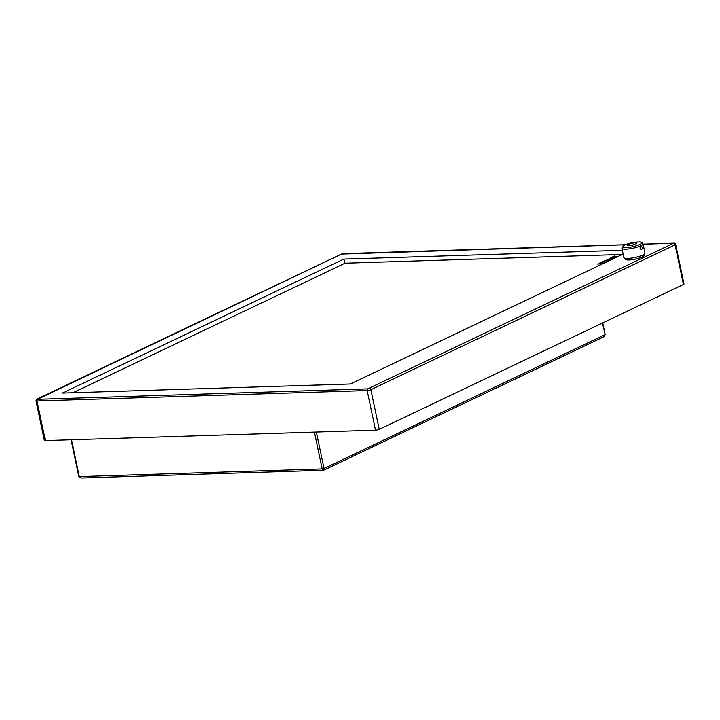 <?xml version="1.0" encoding="UTF-8"?>
<svg xmlns="http://www.w3.org/2000/svg" width="720" height="720" viewBox="0 0 720 720"><rect width="100%" height="100%" fill="white"/><g stroke="black" fill="none" stroke-linecap="round" stroke-linejoin="round"><path stroke-width="1.08" d="M614.133 258.354L609.174 258.507L612.36 257.364L616.482 257.229M608.913 260.838L605.43 260.496L602.721 261.585L605.412 260.298L609.318 260.649M602.532 263.88L597.564 264.033L604.584 262.935L599.922 262.908L604.881 262.755M604.062 263.151L599.427 263.808L602.901 263.7M622.332 254.448L345.015 263.205L72.981 392.742M606.582 261.945L602.442 262.08L602.406 262.566L601.632 262.089L606.96 261.765M611.154 259.776L606.915 259.695L613.287 258.75M617.211 256.887L612.261 257.04L614.421 256.014L613.08 256.86L616.878 256.239L615.762 256.77L617.571 256.716M643.104 244.197L673.56 243.234A1.35 0.855 88.2 0 1 673.785 243.18C674.289 242.847 674.91 243.234 675.648 244.359L684 283.977A2.7 0.558 168.1 0 1 683.442 284.463L379.224 429.327A2.7 0.558 168.1 0 1 375.516 430.173L45.36 440.595A2.7 0.558 168.1 0 1 44.352 440.379L36 400.761A2.7 0.558 168.1 0 0 37.008 400.977L45.36 440.595M623.142 254.061L350.307 383.985L62.406 393.075L343.773 259.092L622.341 250.29M345.015 263.205L343.773 259.092M602.91 262.611L602.442 262.08M612.918 258.93L607.554 259.551L611.523 259.596M607.068 259.812L607.608 259.812M610.047 258.48L614.502 258.174M616.86 257.382L610.011 258.318M615.357 257.049L616.473 256.509M314.406 432.099L322.164 468.918L324.018 468.495L323.073 470.367L322.164 468.918L79.317 476.586L80.991 478.017L78.813 476.478L79.317 476.586L71.559 439.767M316.332 432.045L324.018 468.495L604.899 334.746L603.936 336.753L323.613 470.241L80.991 478.017M603.936 336.753L605.178 334.503L602.739 322.893M627.669 245.106A4.509 0.936 -11.9 0 0 627.669 245.142L627.651 245.079A4.518 0.936 -11.9 0 1 627.795 244.746L627.417 244.836A4.923 1.017 -11.9 0 0 627.264 245.196A4.923 1.017 -11.9 0 0 629.1 245.583A4.923 1.017 -11.9 0 0 634.239 244.665A4.923 1.017 -11.9 0 0 636.894 243.171A4.923 1.017 -11.9 0 0 629.784 243.711L629.793 243.774M627.651 245.079A4.518 0.936 -11.9 0 0 629.334 245.43A4.518 0.936 -11.9 0 0 634.05 244.584A4.518 0.936 -11.9 0 0 636.489 243.216A4.518 0.936 -11.9 0 0 629.964 243.72M627.453 244.521L627.678 244.341A53.928 40.05 64.8 0 1 629.919 244.035L629.676 244.152A53.928 39.987 -115.8 0 0 627.435 244.458L627.435 244.458M627.705 244.404A53.856 39.996 64.8 0 1 629.874 244.107M643.878 254.421L644.067 255.294A9.441 1.953 168.1 0 1 639.054 258.165A9.441 1.953 168.1 0 1 629.118 259.965A9.441 1.953 168.1 0 1 625.599 259.191L625.41 258.309M636.894 243.207A4.914 1.017 -11.9 0 0 634.536 242.838M627.669 245.142A4.509 0.936 -11.9 0 0 632.277 245.106A4.509 0.936 -11.9 0 0 636.498 243.279A4.509 0.936 -11.9 0 0 636.489 243.252L636.489 243.216M621.918 248.283L623.871 257.535A10.782 2.232 -11.9 0 0 634.887 257.49A10.782 2.232 -11.9 0 0 644.976 253.08L643.032 243.837A10.782 2.232 168.1 0 1 637.299 247.113A10.782 2.232 168.1 0 1 625.95 249.165A10.782 2.232 168.1 0 1 621.918 248.283C622.476 247.32 619.92 245.727 631.755 242.838C642.285 241.218 640.206 242.253 642.006 242.532L643.032 243.837M641.592 249.642C642.573 248.184 642.429 247.032 641.169 246.186C639.657 247.41 639.693 248.58 641.277 249.714L641.592 249.642M675.648 244.359A2.7 0.558 168.1 0 1 675.09 244.845L370.872 389.709A2.7 0.558 168.1 0 1 367.164 390.555L375.516 430.173M673.56 243.234L367.704 388.872A1.35 0.855 88.2 0 0 367.164 390.555L37.008 400.977A1.35 0.855 88.2 0 1 37.548 399.303L341.55 254.079L625.329 244.755M673.776 243.594A1.35 0.999 -115.5 0 1 675.09 244.845L683.442 284.463M369.558 388.449A1.35 0.999 64.5 0 1 370.872 389.709L379.224 429.327M367.704 388.872L37.548 399.303M37.332 398.943A1.35 0.999 -115.5 0 0 37.017 399.015L36 400.761M340.983 254.349A1.35 0.999 64.5 0 1 341.55 254.079M343.863 253.647A1.35 0.855 88.2 0 0 343.629 253.602A1.35 0.855 88.2 0 0 343.404 253.656M605.178 334.503L602.433 323.037M626.346 247.581A9.675 2.007 -11.9 0 0 641.592 243.189A9.675 2.007 -11.9 0 0 628.677 243.594A9.675 2.007 -11.9 0 0 626.346 247.581M625.455 244.701L343.629 253.602L341.235 254.151L37.017 399.015M673.785 243.18L643.095 244.143M78.813 476.478L71.082 439.785"/></g></svg>
